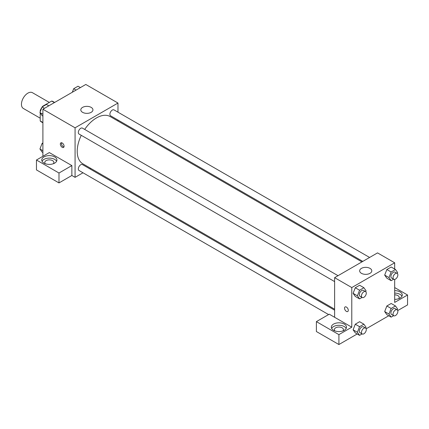 <?xml version="1.0" encoding="UTF-8"?>
<svg xmlns="http://www.w3.org/2000/svg" width="429" height="429" viewBox="0 0 429 429"><rect width="100%" height="100%" fill="white"/><g stroke="black" fill="none" stroke-linecap="round" stroke-linejoin="round"><path stroke-width="0.64" d="M49.319 102.434L32.438 92.685A9.1 5.255 120 0 0 25.424 95.125A9.1 5.255 120 0 0 21.45 104.285A9.1 5.255 120 0 0 23.332 108.446L40.219 118.195M42.975 106.44L42.675 106.269L51.705 101.056A11.744 6.784 120 0 1 53.062 101.539L54.644 102.456M42.9 122.501L40.219 120.951A11.744 6.784 120 0 0 41.318 121.884L42.9 122.796M40.219 120.951L40.219 112.929M40.219 111.808L40.219 110.526A11.744 6.784 120 0 1 41.994 107.229M42.675 106.269A11.744 6.784 120 0 0 42.24 106.864M40.626 110.757L40.219 110.526M54.386 102.606L51.705 101.056M42.9 156.295L42.9 109.234L85.8 84.465L117.975 103.046L117.975 112.183M117.975 120.056L117.975 121.053M82.582 107.379A6.065 3.502 180 0 1 89.194 106.617A6.065 3.502 180 0 1 92.937 109.856A6.065 3.502 180 0 1 86.873 113.358A6.065 3.502 180 0 1 80.808 109.856A6.065 3.502 180 0 1 82.582 107.379M82.99 172.78L75.075 177.349L75.075 127.81L42.9 109.234M75.075 127.81L117.975 103.046M62.205 147.319A2.654 1.534 60 0 1 60.473 144.975A2.654 1.534 60 0 1 60.88 142.852A2.654 1.534 60 0 1 63.53 144.385A2.654 1.534 60 0 1 63.53 147.447A2.654 1.534 60 0 1 62.205 147.319M71.858 165.583L49.335 152.579L36.465 160.012L58.987 173.016L71.858 165.583L71.858 175.493L75.075 177.349M61.535 142.739A2.654 1.534 -120 0 0 63.288 146.691A2.654 1.534 -120 0 0 63.959 146.938M43.973 156.912A7.583 4.376 180 0 1 52.236 155.963A7.583 4.376 180 0 1 56.918 160.012A7.583 4.376 180 0 1 49.335 164.387A7.583 4.376 180 0 1 41.752 160.012A7.583 4.376 180 0 1 43.973 156.912M56.607 161.25A7.583 4.376 0 0 0 43.973 159.39A7.583 4.376 0 0 0 42.063 161.25M45.324 163.728A4.553 2.628 180 0 1 44.782 162.489A4.553 2.628 180 0 1 47.592 160.06A4.553 2.628 180 0 1 52.553 160.628A4.553 2.628 180 0 1 53.888 162.489A4.553 2.628 180 0 1 53.346 163.728M58.987 173.016L58.987 182.92L71.858 175.493M36.465 160.012L36.465 169.916L58.987 182.92M90.675 168.345L89.811 168.838M338.031 275.691L82.443 128.126A3.411 1.968 120 0 0 79.033 130.094A3.411 1.968 120 0 0 79.033 134.036L334.62 281.596M334.62 310.183L82.443 164.586A3.411 1.968 120 0 0 79.815 165.503A3.411 1.968 120 0 0 78.325 168.929A3.411 1.968 120 0 0 79.033 170.495L328.593 314.575M369.605 257.459L114.017 109.899A3.411 1.968 120 0 0 111.39 110.811A3.411 1.968 120 0 0 109.899 114.243A3.411 1.968 120 0 0 110.607 115.803L362.784 261.395M361.92 261.894L110.178 116.554A27.3 15.76 120 0 0 84.685 129.424M81.274 135.328A27.3 15.76 120 0 0 77.22 151.34A27.3 15.76 120 0 0 82.872 163.84L334.62 309.186M334.62 317.288L329.257 314.194L316.387 321.621L338.91 334.625L351.78 327.193L334.62 317.288L334.62 277.66L377.52 252.89L394.68 262.8L394.68 269.037M316.387 321.621L316.387 331.531L338.91 344.535L357.185 333.982M366.162 328.802L388.76 315.755M397.737 310.569L407.55 304.906L407.55 294.996L394.68 302.429L394.68 279.402M394.68 294.846A4.553 2.628 180 0 1 397.897 295.613A4.553 2.628 180 0 1 399.233 297.474A4.553 2.628 180 0 1 398.691 298.713M401.952 296.235A7.583 4.376 0 0 0 394.68 293.093M394.68 290.621A7.583 4.376 180 0 1 402.263 294.996A7.583 4.376 180 0 1 394.68 299.372M334.899 330.909A4.553 2.628 180 0 1 334.357 329.67A4.553 2.628 180 0 1 338.91 327.043A4.553 2.628 180 0 1 343.463 329.67A4.553 2.628 180 0 1 342.921 330.909M346.182 328.432A7.583 4.376 0 0 0 333.548 326.576A7.583 4.376 0 0 0 331.638 328.432M333.548 324.099A7.583 4.376 180 0 1 341.811 323.15A7.583 4.376 180 0 1 346.493 327.193A7.583 4.376 180 0 1 338.91 331.574A7.583 4.376 180 0 1 331.327 327.193A7.583 4.376 180 0 1 333.548 324.099M338.91 334.625L338.91 344.535M394.68 287.564L407.55 294.996M391.141 308.456L386.851 305.984L391.184 303.48L386.851 305.984L384.684 311.567L386.851 314.65L384.684 311.567L388.974 314.044L391.141 308.456L395.474 305.957L397.64 309.041L397.297 309.926M393.65 279.22L391.141 280.668L386.851 278.19L384.679 275.112M391.141 280.668L388.974 277.584L391.141 271.997L386.851 269.525L391.184 267.02L386.851 269.525L384.684 275.107L386.851 278.19M362.076 297.447L359.566 298.895L355.276 296.423L353.105 293.345M359.566 298.895L357.4 295.817L359.566 290.229L355.276 287.752L359.609 285.247L355.276 287.752L353.11 293.339L355.276 296.423M362.076 333.907L359.566 335.355L357.4 332.271L359.566 326.689L355.276 324.211L359.609 321.707L355.276 324.211L353.11 329.799L355.276 332.877L353.105 329.804M351.78 327.193L351.78 287.564L394.68 262.8M370.012 268.372A6.065 3.502 180 0 1 371.787 270.849A6.065 3.502 180 0 1 365.723 274.351A6.065 3.502 180 0 1 359.658 270.849A6.065 3.502 180 0 1 363.401 267.61A6.065 3.502 180 0 1 370.012 268.372M351.78 287.564L334.62 277.66M345.093 306.939A2.654 1.534 -120 0 0 344.685 309.068A2.654 1.534 -120 0 0 346.418 311.406A2.654 1.534 60 0 1 344.685 309.068A2.654 1.534 60 0 1 345.093 306.939A2.654 1.534 60 0 1 347.742 308.472A2.654 1.534 60 0 1 347.742 311.534A2.654 1.534 60 0 1 346.418 311.406A2.654 1.534 -120 0 0 347.747 311.534M359.566 290.229L363.899 287.725L366.066 290.808L365.723 291.693M365.583 291.597L363.438 290.358A3.411 1.968 120 0 0 360.81 291.275A3.411 1.968 120 0 0 359.32 294.702A3.411 1.968 120 0 0 360.028 296.262L362.173 297.501A3.411 1.968 120 0 0 365.583 295.533A3.411 1.968 120 0 0 365.583 291.597A3.411 1.968 120 0 0 362.955 292.508A3.411 1.968 120 0 0 361.465 295.94A3.411 1.968 120 0 0 362.173 297.501M357.4 295.817L353.11 293.339M363.899 287.725L359.609 285.247M391.141 271.997L395.474 269.498L397.64 272.581L397.297 273.466M397.157 273.37L395.012 272.131A3.411 1.968 120 0 0 392.385 273.042A3.411 1.968 120 0 0 390.894 276.474A3.411 1.968 120 0 0 391.602 278.035L393.747 279.274A3.411 1.968 120 0 0 397.157 277.306A3.411 1.968 120 0 0 397.157 273.37A3.411 1.968 120 0 0 394.53 274.281A3.411 1.968 120 0 0 393.039 277.713A3.411 1.968 120 0 0 393.747 279.274M388.974 277.584L384.684 275.107M395.474 269.498L391.184 267.02M359.566 326.689L363.899 324.185L366.066 327.268L365.723 328.153M365.583 328.056L363.438 326.818A3.411 1.968 120 0 0 360.81 327.729A3.411 1.968 120 0 0 359.32 331.161A3.411 1.968 120 0 0 360.028 332.722L362.173 333.96A3.411 1.968 120 0 0 365.583 331.992A3.411 1.968 120 0 0 365.583 328.056A3.411 1.968 120 0 0 362.955 328.968A3.411 1.968 120 0 0 361.465 332.4A3.411 1.968 120 0 0 362.173 333.96M359.566 335.355L355.276 332.877M357.4 332.271L353.11 329.799M363.899 324.185L359.609 321.707M393.65 315.68L391.141 317.128L388.974 314.044M397.157 309.829L395.012 308.59A3.411 1.968 120 0 0 392.385 309.502A3.411 1.968 120 0 0 390.894 312.934A3.411 1.968 120 0 0 391.602 314.495L393.747 315.733A3.411 1.968 120 0 0 397.157 313.765A3.411 1.968 120 0 0 397.157 309.829A3.411 1.968 120 0 0 394.53 310.741A3.411 1.968 120 0 0 393.039 314.173A3.411 1.968 120 0 0 393.747 315.733M391.141 317.128L386.851 314.65M395.474 305.957L391.184 303.48M42.9 116.071L42.106 115.615L39.94 112.532L42.106 106.944L46.439 104.44L48.82 105.818M42.9 114.243L39.94 112.532M44.487 108.317L42.106 106.944M72.308 92.256L73.681 88.717L78.014 86.213L80.395 87.586M76.062 90.09L73.681 88.717M42.9 152.531L42.106 152.075L39.94 148.992L42.106 143.404L42.9 142.943M42.9 150.697L39.94 148.992M42.9 143.865L42.106 143.404"/></g></svg>
